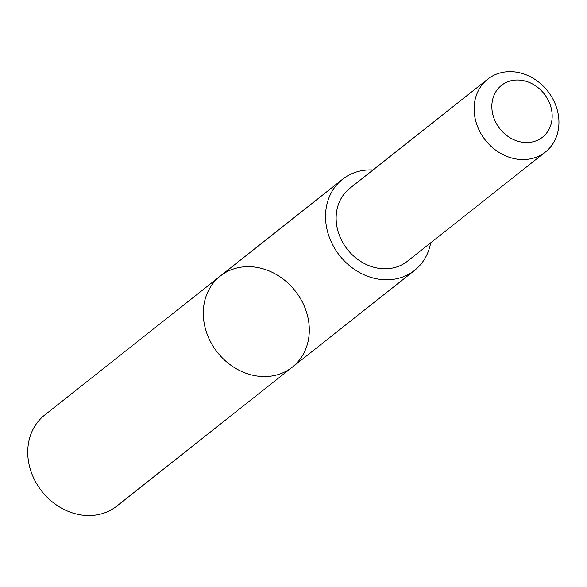 <?xml version="1.0" encoding="UTF-8"?>
<svg xmlns="http://www.w3.org/2000/svg" width="587" height="587" viewBox="0 0 587 587"><rect width="100%" height="100%" fill="white"/><g stroke="black" fill="none" stroke-linecap="round" stroke-linejoin="round"><path stroke-width="0.88" d="M251.574 374.954A58.069 49.565 -128.4 0 1 206.132 331.222A58.069 49.565 -128.4 0 1 220.25 276.081A58.069 49.565 -128.4 0 1 295.158 290.844A58.069 49.565 -128.4 0 1 292.333 367.146A58.069 49.565 -128.4 0 1 251.574 374.954A58.069 49.565 -128.4 0 1 206.132 331.222A58.069 49.565 -128.4 0 1 220.25 276.081L44.707 415.031A58.076 49.572 51.6 0 0 30.59 470.18A58.076 49.572 51.6 0 0 76.031 513.918A58.076 49.572 51.6 0 0 116.798 506.104L292.333 367.146A58.069 49.565 -128.4 0 1 251.574 374.954M373.009 169.966A58.069 49.565 51.6 0 0 342.492 179.314A58.069 49.565 51.6 0 0 328.375 234.455A58.069 49.565 51.6 0 0 373.816 278.187A58.069 49.565 51.6 0 0 414.576 270.38A58.069 49.565 51.6 0 0 430.682 242.82M487.694 79.179L349.705 188.412A46.461 39.659 51.6 0 0 347.445 249.453A46.461 39.659 51.6 0 0 407.378 261.266L545.367 152.04A46.461 39.659 51.6 0 0 556.659 107.92A46.461 39.659 51.6 0 0 520.302 72.935A46.461 39.659 51.6 0 0 487.694 79.179A46.461 39.659 51.6 0 0 485.434 140.22A46.461 39.659 51.6 0 0 545.367 152.04M524.69 80.918A33.048 28.205 51.6 0 0 494.643 119.939A33.048 28.205 51.6 0 0 546.688 132.956A33.048 28.205 51.6 0 0 524.69 80.918M342.492 179.314L220.25 276.081M414.576 270.38L292.333 367.146"/></g></svg>
